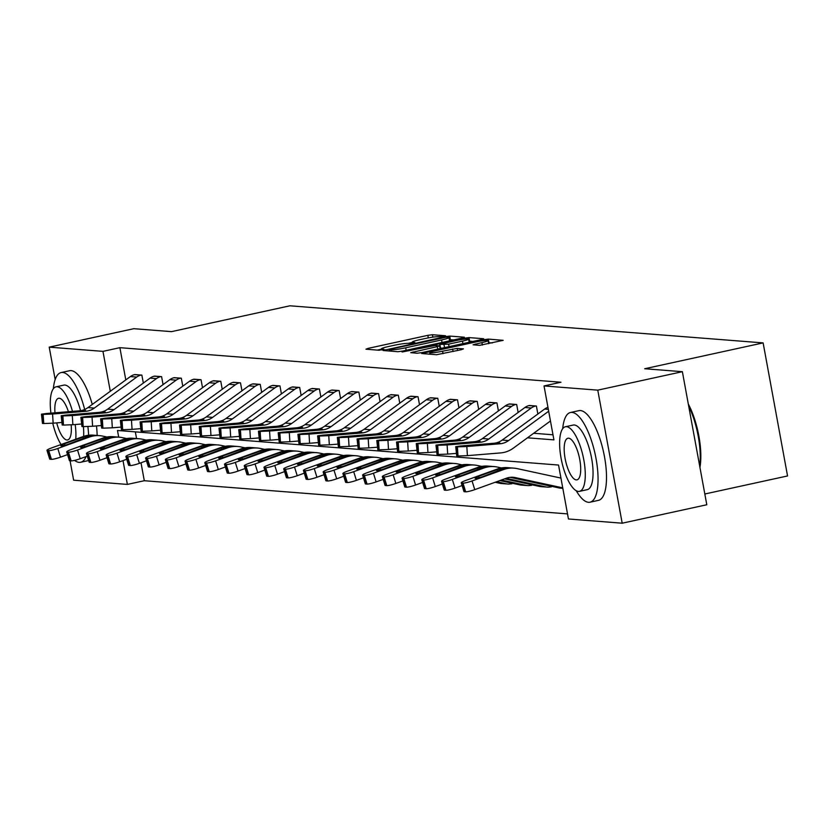 <?xml version="1.0" encoding="UTF-8"?>
<svg xmlns="http://www.w3.org/2000/svg" width="829" height="829" viewBox="0 0 829 829"><rect width="100%" height="100%" fill="white"/><g stroke="black" fill="none" stroke-linecap="round" stroke-linejoin="round"><path stroke-width="1.24" d="M444.137 336.325L445.587 335.745L432.406 334.719L427.837 335.341L368.055 348.387L365.972 349.206L379.154 350.242L383.962 349.278L382.096 349.092A11.533 1.088 -10.4 0 1 381.381 348.864A11.533 1.088 -10.4 0 1 388.76 346.47L393.744 345.382A11.533 1.088 -10.4 0 1 408.345 343.372L413.246 343.061L414.852 342.543L412.997 342.356A11.533 1.088 -10.4 0 1 412.272 342.118A11.533 1.088 -10.4 0 1 419.65 339.724L424.635 338.636A11.533 1.088 -10.4 0 1 439.235 336.626L444.137 336.325M479.545 345.361L503.193 340.325L488.322 339.102L483.753 339.724L421.66 353.517L436.531 354.739L461.359 349.693L463.442 348.874L457.173 348.377L442.562 351.195A9.647 0.912 -10.4 0 1 429.754 352.677A9.647 0.912 -10.4 0 1 435.919 350.677L475.276 342.087A9.647 0.912 -10.4 0 1 488.084 340.615A9.647 0.912 -10.4 0 1 481.918 342.615L473.058 344.791L479.545 345.361M55.17 379.558L49.222 347.144L133.821 328.688L171.499 331.641L289.943 305.797L763.126 342.895L644.693 368.739L682.371 371.693L597.771 390.148L622.196 523.203L568.445 518.985L558.549 465.048L117.48 430.469L118.702 437.152M49.222 347.144L102.962 351.361L110.288 391.278M527.482 437.805L553.927 439.878L544.031 385.941L560.953 382.242L119.884 347.672L102.962 351.361M544.031 385.941L597.771 390.148M462.281 338.045L464.364 337.216L449.722 336.077L445.152 336.698L383.06 350.491L397.93 351.714L402.49 351.092L462.281 338.045M469.017 337.59L483.67 338.729L481.587 339.558L421.795 352.605L417.236 353.227L410.738 352.667L437.297 346.626L439.598 345.88L435.215 345.475L402.055 352.004L464.458 338.211L469.017 337.59L469.68 341.185L472.955 341.434M704.816 494.001L787.55 475.95L763.126 342.895M119.884 347.672L125.801 379.931M533.679 433.266L552.995 434.79M134.308 374.687L141.863 375.091L143.334 383.081M154.039 376.231L161.593 376.635L163.054 384.625M173.769 377.775L181.313 378.179L182.784 386.169M193.489 379.319L201.043 379.723L202.514 387.723M213.219 380.874L220.773 381.267L222.234 389.267M232.949 382.418L240.493 382.822L241.964 390.811M252.669 383.962L260.223 384.366L261.695 392.355M272.399 385.506L279.953 385.91L281.414 393.91M292.129 387.06L299.673 387.454L301.145 395.454M311.849 388.604L319.403 389.008L320.875 396.998M331.579 390.148L339.134 390.552L340.595 398.542M351.309 391.692L358.853 392.096L360.325 400.096M371.029 393.247L378.584 393.64L380.055 401.64M390.76 394.791L398.314 395.195L399.775 403.184M410.479 396.335L418.034 396.739L419.505 404.728M430.21 397.879L437.764 398.283L439.235 406.283M449.94 399.433L457.494 399.827L458.955 407.827M469.66 400.977L477.214 401.381L478.685 409.371M489.39 402.521L496.944 402.925L498.416 410.915M509.12 404.065L516.674 404.469L518.135 412.469M528.84 405.619L536.394 406.013L537.866 414.013M141.003 462.769L144.298 480.716L567.513 513.897M135.334 431.868L136.557 438.551M511.161 483.784L511.794 483.835L511.659 483.12M530.892 485.328L531.524 485.379L531.389 484.675M550.611 486.882L551.244 486.924L551.119 486.219M144.298 480.716L127.376 484.416L73.636 480.198L70.071 460.8M682.371 371.693L706.795 504.747L622.196 523.203M123.013 460.603L127.376 484.416M412.345 342.46L408.231 343.361M381.444 349.206L377.34 350.097M453.66 339.921L449.339 339.714M446.437 337.196L390.76 349.082L389.143 349.61L391.101 349.797A11.533 1.088 -10.4 0 0 405.702 347.797L441.577 339.963A11.533 1.088 -10.4 0 0 448.945 337.569A11.533 1.088 -10.4 0 0 448.23 337.33L446.437 337.196M462.458 341.133A9.647 0.912 -10.4 0 0 468.613 339.134A9.647 0.912 -10.4 0 0 455.815 340.615L439.639 344.387L448.582 344.159L462.458 341.133L462.914 343.631M440.489 347.838L439.867 344.46M442.064 348.18L440.52 348.056M469.68 341.185L468.996 341.196M492.26 342.947L488.468 342.698M106.92 437.007L102.879 436.137A27.544 25.844 94.5 0 0 99.646 435.66L93.325 435.163A27.544 25.844 94.5 0 0 83.076 436.562L51.471 447.981A7.347 0.995 -17.2 0 0 46.984 450.354A7.347 0.995 -17.2 0 0 47.45 450.551L50.154 459.235A7.347 0.995 162.8 0 1 49.688 459.048L46.984 450.354M99.646 435.66A27.544 25.844 94.5 0 0 89.397 437.059L57.792 448.479L60.496 457.162A7.347 0.995 162.8 0 1 51.419 459.339L50.154 459.235M67.553 454.613L60.496 457.162M90.63 435.66L68.444 444.126A5.876 0.798 162.8 0 1 61.18 445.867A5.876 0.798 162.8 0 1 60.807 445.712A5.876 0.798 162.8 0 1 64.403 443.816L84.247 436.655L90.993 435.774M51.419 459.339L48.714 450.644L47.45 450.551M48.714 450.644A7.347 0.995 -17.2 0 0 57.792 448.479M141.231 375.04L141.158 375.05A12.849 12.062 94.5 0 0 136.702 377.071L94.288 408.096A18.362 17.233 -85.5 0 1 85.781 411.298L52.569 414.023L53.149 423.173L43.74 423.536L43.16 414.386L52.569 414.023M61.605 422.479L53.149 423.173M134.909 374.542L134.837 374.553A12.849 12.062 94.5 0 0 130.381 376.573L87.967 407.599A18.362 17.233 -85.5 0 1 79.449 410.801L46.248 413.526L41.45 414.179L43.16 414.386M41.896 414.282L42.476 423.432L43.74 423.536M42.476 423.432L41.45 414.179M78.185 411.744L78.04 411.101L85.584 410.531L84.413 411.194L63.823 412.915L56.289 413.205L59.771 412.593L59.812 413.163M78.04 411.101L59.771 412.593M84.672 409.495A45.906 15.254 -102.3 0 0 62.621 372.47A45.906 15.254 -102.3 0 0 61.087 372.573A45.906 15.254 -102.3 0 0 53.346 388.749M74.579 460.396A45.906 15.254 -102.3 0 0 79.128 462.375A45.906 15.254 -102.3 0 0 80.662 462.271A45.906 15.254 -102.3 0 0 86.092 456.592M92.278 404.448A45.906 15.254 -102.3 0 0 71.087 370.625A45.906 15.254 -102.3 0 0 69.553 370.729L61.087 372.573M72.486 411.371A33.056 10.984 -102.3 0 0 57.149 386.76A33.056 10.984 -102.3 0 0 56.051 386.832L63.833 385.133A33.056 10.984 77.7 0 1 64.931 385.06A33.056 10.984 77.7 0 1 80.537 410.676M56.051 386.832A33.056 10.984 -102.3 0 0 50.921 413.143M52.755 423.204A33.056 10.984 -102.3 0 0 61.045 444.52M56.704 422.873A21.295 7.078 -102.3 0 0 66.921 439.981A21.295 7.078 -102.3 0 0 67.636 439.93A21.295 7.078 -102.3 0 0 71.149 424.842M68.413 411.712A21.295 7.078 -102.3 0 0 59.263 398.262A21.295 7.078 -102.3 0 0 58.548 398.314A21.295 7.078 -102.3 0 0 54.983 412.811M75.76 439.204A33.056 10.984 -102.3 0 0 75.19 424.531M83.408 426.645A33.056 10.984 77.7 0 1 83.625 436.375M97.138 435.463A45.906 15.254 -102.3 0 0 96.485 425.94M88.61 435.256A45.906 15.254 -102.3 0 0 87.884 426.562M576.238 490.727A45.906 15.254 -102.3 0 0 588.476 502.301A45.906 15.254 -102.3 0 0 590.01 502.208A45.906 15.254 -102.3 0 0 595.605 456.344A45.906 15.254 -102.3 0 0 571.979 412.407A45.906 15.254 -102.3 0 0 570.445 412.51A45.906 15.254 -102.3 0 0 562.694 428.686M590.01 502.208L598.476 500.353A45.906 15.254 -102.3 0 0 604.061 454.499A45.906 15.254 -102.3 0 0 580.435 410.562A45.906 15.254 -102.3 0 0 578.901 410.656L570.445 412.51M565.399 426.759L573.181 425.059A33.056 10.984 77.7 0 1 574.29 424.987A33.056 10.984 77.7 0 1 591.295 456.634A33.056 10.984 77.7 0 1 587.274 489.649L579.492 491.348A33.056 10.984 -102.3 0 0 583.512 458.323A33.056 10.984 -102.3 0 0 566.508 426.686A33.056 10.984 -102.3 0 0 565.399 426.759A33.056 10.984 -102.3 0 0 561.378 459.774A33.056 10.984 -102.3 0 0 578.383 491.421A33.056 10.984 -102.3 0 0 579.492 491.348M576.269 479.908A21.295 7.078 -102.3 0 0 576.984 479.867A21.295 7.078 -102.3 0 0 579.575 458.582A21.295 7.078 -102.3 0 0 568.621 438.199A21.295 7.078 -102.3 0 0 567.906 438.24A21.295 7.078 -102.3 0 0 565.316 459.525A21.295 7.078 -102.3 0 0 576.269 479.908M699.697 466.064A45.906 15.254 -102.3 0 0 688.65 405.889M688.298 403.992A44.807 14.891 77.7 0 1 699.925 467.349M126.64 438.551L122.609 437.681A27.544 25.844 94.5 0 0 119.376 437.204L113.055 436.717A27.544 25.844 94.5 0 0 102.806 438.106L71.201 449.525A7.347 0.995 -17.2 0 0 66.714 451.909A7.347 0.995 -17.2 0 0 67.18 452.095L69.874 460.779A7.347 0.995 162.8 0 1 69.408 460.592L66.714 451.909M119.376 437.204A27.544 25.844 94.5 0 0 109.127 438.603L77.522 450.023L80.216 458.717A7.347 0.995 162.8 0 1 71.139 460.883L69.874 460.779M87.283 456.157L80.216 458.717M110.35 437.215L88.175 445.681A5.876 0.798 162.8 0 1 80.91 447.411A5.876 0.798 162.8 0 1 80.537 447.256A5.876 0.798 162.8 0 1 84.123 445.36L103.977 438.199L110.713 437.318M71.139 460.883L68.444 452.188L67.18 452.095M68.444 452.188A7.347 0.995 -17.2 0 0 77.522 450.023M146.37 440.106L142.339 439.225A27.544 25.844 94.5 0 0 139.096 438.759L132.775 438.261A27.544 25.844 94.5 0 0 122.537 439.65L90.931 451.08A7.347 0.995 -17.2 0 0 86.444 453.453A7.347 0.995 -17.2 0 0 86.91 453.639L89.605 462.333A7.347 0.995 162.8 0 1 89.138 462.136L86.444 453.453M139.096 438.759A27.544 25.844 94.5 0 0 128.858 440.147L97.252 451.567L99.946 460.261A7.347 0.995 162.8 0 1 90.869 462.427L89.605 462.333M107.014 457.712L99.946 460.261M130.08 438.759L107.894 447.225A5.876 0.798 162.8 0 1 100.641 448.955A5.876 0.798 162.8 0 1 100.268 448.81A5.876 0.798 162.8 0 1 103.853 446.904L123.708 439.743L130.443 438.862M90.869 462.427L88.175 453.743L86.91 453.639M88.175 453.743A7.347 0.995 -17.2 0 0 97.252 451.567M160.961 376.584L160.888 376.594A12.849 12.062 94.5 0 0 156.432 378.615L114.019 409.64A18.362 17.233 -85.5 0 1 105.501 412.842L72.299 415.567L72.879 424.717L63.47 425.08L62.89 415.93L72.299 415.567M81.325 424.023L72.879 424.717M154.629 376.086L154.567 376.107A12.849 12.062 94.5 0 0 150.111 378.117L107.697 409.143A18.362 17.233 -85.5 0 1 99.179 412.355L65.978 415.07L61.18 415.733L62.89 415.93M61.626 415.837L62.206 424.987L63.47 425.08M62.206 424.987L61.18 415.733M97.915 413.288L97.76 412.645L105.314 412.075L104.143 412.738L83.542 414.459L76.019 414.759L79.501 414.148L79.532 414.718M97.76 412.645L79.501 414.148M180.681 378.128L180.618 378.148A12.849 12.062 94.5 0 0 176.162 380.159L133.738 411.184A18.362 17.233 -85.5 0 1 125.231 414.396L92.029 417.111L92.599 426.261L83.19 426.624L82.62 417.474L92.029 417.111M101.055 425.567L92.599 426.261M174.359 377.63L174.297 377.651A12.849 12.062 94.5 0 0 169.841 379.672L127.417 410.697A18.362 17.233 -85.5 0 1 118.91 413.899L85.708 416.614L80.9 417.277L82.62 417.474M81.356 417.381L81.926 426.531L83.19 426.624M81.926 426.531L80.9 417.277M117.635 414.832L117.49 414.199L125.034 413.619L123.863 414.282L103.273 416.013L95.749 416.303L99.231 415.692L99.262 416.262M117.49 414.199L99.231 415.692M166.101 441.65L162.059 440.779A27.544 25.844 94.5 0 0 158.826 440.303L152.505 439.805A27.544 25.844 94.5 0 0 142.256 441.204L110.651 452.624A7.347 0.995 -17.2 0 0 106.164 454.997A7.347 0.995 -17.2 0 0 106.63 455.183L109.335 463.877A7.347 0.995 162.8 0 1 108.868 463.691L106.164 454.997M158.826 440.303A27.544 25.844 94.5 0 0 148.578 441.702L116.972 453.121L119.677 461.805A7.347 0.995 162.8 0 1 110.599 463.971L109.335 463.877M126.733 459.256L119.677 461.805M149.811 440.303L127.625 448.769A5.876 0.798 162.8 0 1 120.36 450.499A5.876 0.798 162.8 0 1 119.987 450.354A5.876 0.798 162.8 0 1 123.583 448.448L143.427 441.297L150.173 440.406M110.599 463.971L107.894 455.287L106.63 455.183M107.894 455.287A7.347 0.995 -17.2 0 0 116.972 453.121M185.82 443.194L181.789 442.323A27.544 25.844 94.5 0 0 178.556 441.847L172.235 441.349A27.544 25.844 94.5 0 0 161.987 442.748L130.381 454.168A7.347 0.995 -17.2 0 0 125.894 456.541A7.347 0.995 -17.2 0 0 126.36 456.738L129.055 465.421A7.347 0.995 162.8 0 1 128.588 465.235L125.894 456.541M178.556 441.847A27.544 25.844 94.5 0 0 168.308 443.246L136.702 454.665L139.396 463.349A7.347 0.995 162.8 0 1 130.319 465.525L129.055 465.421M146.464 460.8L139.396 463.349M169.53 441.847L147.355 450.313A5.876 0.798 162.8 0 1 140.091 452.054A5.876 0.798 162.8 0 1 139.718 451.898A5.876 0.798 162.8 0 1 143.303 450.002L163.158 442.841L169.893 441.961M130.319 465.525L127.625 456.831L126.36 456.738M127.625 456.831A7.347 0.995 -17.2 0 0 136.702 454.665M205.551 444.738L201.52 443.867A27.544 25.844 94.5 0 0 198.276 443.391L191.955 442.904A27.544 25.844 94.5 0 0 181.717 444.292L150.111 455.712A7.347 0.995 -17.2 0 0 145.624 458.095A7.347 0.995 -17.2 0 0 146.091 458.282L148.785 466.965A7.347 0.995 162.8 0 1 148.318 466.779L145.624 458.095M198.276 443.391A27.544 25.844 94.5 0 0 188.038 444.79L156.432 456.209L159.127 464.903A7.347 0.995 162.8 0 1 150.049 467.069L148.785 466.965M166.194 462.344L159.127 464.903M189.261 443.401L167.075 451.857A5.876 0.798 162.8 0 1 159.821 453.598A5.876 0.798 162.8 0 1 159.448 453.442A5.876 0.798 162.8 0 1 163.033 451.546L182.888 444.385L189.623 443.505M150.049 467.069L147.355 458.375L146.091 458.282M147.355 458.375A7.347 0.995 -17.2 0 0 156.432 456.209M200.411 379.672L200.338 379.692A12.849 12.062 94.5 0 0 195.882 381.713L153.469 412.738A18.362 17.233 -85.5 0 1 144.961 415.94L111.749 418.655L112.329 427.805L102.92 428.178L102.34 419.028L111.749 418.655M120.785 427.122L112.329 427.805M194.09 379.185L194.017 379.195A12.849 12.062 94.5 0 0 189.561 381.216L147.147 412.241A18.362 17.233 -85.5 0 1 138.63 415.443L105.428 418.158L100.63 418.821L102.34 419.028M101.076 418.925L101.656 428.075L102.92 428.178M101.656 428.075L100.63 418.821M137.365 416.376L137.22 415.743L144.764 415.163L143.593 415.837L123.003 417.557L115.469 417.847L118.951 417.236L118.993 417.806M137.22 415.743L118.951 417.236M220.141 381.226L220.068 381.236A12.849 12.062 94.5 0 0 215.613 383.257L173.199 414.282A18.362 17.233 -85.5 0 1 164.681 417.484L131.479 420.21L132.06 429.36L122.651 429.723L122.07 420.572L131.479 420.21M140.505 428.666L132.06 429.36M213.809 380.729L213.747 380.739A12.849 12.062 94.5 0 0 209.291 382.76L166.878 413.785A18.362 17.233 -85.5 0 1 158.36 416.987L125.158 419.712L120.36 420.365L122.07 420.572M120.806 420.469L121.386 429.619L122.651 429.723M121.386 429.619L120.36 420.365M157.095 417.92L156.94 417.288L164.494 416.718L163.323 417.381L142.723 419.101L135.2 419.391L138.681 418.78L138.712 419.35M156.94 417.288L138.681 418.78M239.861 382.77L239.799 382.78A12.849 12.062 94.5 0 0 235.343 384.801L192.919 415.826A18.362 17.233 -85.5 0 1 184.411 419.028L151.21 421.754L151.78 430.904L142.37 431.267L141.8 422.116L151.21 421.754M160.235 430.21L151.78 430.904M233.54 382.273L233.477 382.293A12.849 12.062 94.5 0 0 229.022 384.304L186.598 415.329A18.362 17.233 -85.5 0 1 178.09 418.531L144.888 421.256L140.08 421.92L141.8 422.116M140.536 422.013L141.106 431.163L142.37 431.267M141.106 431.163L140.08 421.92M176.815 419.474L176.67 418.832L184.214 418.262L183.043 418.925L162.453 420.645L154.93 420.935L158.412 420.334L158.443 420.904M176.67 418.832L158.412 420.334M259.591 384.314L259.518 384.335A12.849 12.062 94.5 0 0 255.063 386.345L212.649 417.37A18.362 17.233 -85.5 0 1 204.141 420.583L170.929 423.298L171.51 432.448L162.101 432.811L161.52 423.66L170.929 423.298M179.966 431.754L171.51 432.448M253.27 383.817L253.197 383.837A12.849 12.062 94.5 0 0 248.741 385.858L206.328 416.873A18.362 17.233 -85.5 0 1 197.81 420.085L164.608 422.8L159.81 423.464L161.52 423.66M160.256 423.567L160.836 432.717L162.101 432.811M160.836 432.717L159.81 423.464M196.546 421.018L196.4 420.386L203.944 419.806L202.773 420.469L182.183 422.199L174.65 422.489L178.131 421.878L178.173 422.448M196.4 420.386L178.131 421.878M279.321 385.858L279.249 385.879A12.849 12.062 94.5 0 0 274.793 387.899L232.379 418.925A18.362 17.233 -85.5 0 1 223.861 422.127L190.66 424.842L191.24 433.992L181.831 434.365L181.25 425.204L190.66 424.842M199.685 433.298L191.24 433.992M272.99 385.371L272.928 385.381A12.849 12.062 94.5 0 0 268.472 387.402L226.058 418.427A18.362 17.233 -85.5 0 1 217.54 421.629L184.339 424.344L179.541 425.008L181.25 425.204M179.986 425.111L180.567 434.261L181.831 434.365M180.567 434.261L179.541 425.008M216.265 422.562L216.12 421.93L223.675 421.35L222.504 422.013L201.903 423.743L194.38 424.033L197.862 423.422L197.893 423.992M216.12 421.93L197.862 423.422M299.041 387.412L298.979 387.423A12.849 12.062 94.5 0 0 294.523 389.443L252.099 420.469A18.362 17.233 -85.5 0 1 243.591 423.671L210.39 426.386L210.96 435.546L201.551 435.909L200.981 426.759L210.39 426.386M219.416 434.852L210.96 435.546M292.72 386.915L292.658 386.925A12.849 12.062 94.5 0 0 288.202 388.946L245.778 419.971A18.362 17.233 -85.5 0 1 237.27 423.173L204.069 425.899L199.261 426.552L200.981 426.759M199.716 426.655L200.286 435.805L201.551 435.909M200.286 435.805L199.261 426.552M235.996 424.106L235.85 423.474L243.394 422.904L242.223 423.567L221.633 425.287L214.11 425.578L217.592 424.966L217.623 425.536M235.85 423.474L217.592 424.966M318.771 388.956L318.699 388.967A12.849 12.062 94.5 0 0 314.243 390.987L271.829 422.013A18.362 17.233 -85.5 0 1 263.321 425.215L230.11 427.94L230.69 437.09L221.281 437.453L220.701 428.303L230.11 427.94M239.146 436.396L230.69 437.09M312.45 388.459L312.378 388.469A12.849 12.062 94.5 0 0 307.922 390.49L265.508 421.515A18.362 17.233 -85.5 0 1 256.99 424.717L223.789 427.443L218.991 428.106L220.701 428.303M219.436 428.199L220.017 437.349L221.281 437.453M220.017 437.349L218.991 428.106M255.726 425.66L255.581 425.018L263.125 424.448L261.954 425.111L241.363 426.831L233.83 427.122L237.312 426.52L237.353 427.09M255.581 425.018L237.312 426.52M338.501 390.5L338.429 390.521A12.849 12.062 94.5 0 0 333.973 392.531L291.559 423.557A18.362 17.233 -85.5 0 1 283.041 426.769L249.84 429.484L250.42 438.634L241.011 438.997L240.431 429.847L249.84 429.484M258.866 437.94L250.42 438.634M332.17 390.003L332.108 390.024A12.849 12.062 94.5 0 0 327.652 392.044L285.228 423.059A18.362 17.233 -85.5 0 1 276.72 426.272L243.519 428.987L238.721 429.65L240.431 429.847M239.166 429.754L239.747 438.904L241.011 438.997M239.747 438.904L238.721 429.65M275.446 427.204L275.301 426.562L282.855 425.992L281.684 426.655L261.083 428.375L253.56 428.676L257.042 428.065L257.073 428.634M275.301 426.562L257.042 428.065M358.221 392.044L358.159 392.065A12.849 12.062 94.5 0 0 353.703 394.086L311.279 425.111A18.362 17.233 -85.5 0 1 302.772 428.313L269.57 431.028L270.14 440.178L260.731 440.541L260.161 431.391L269.57 431.028M278.596 439.484L270.14 440.178M351.9 391.557L351.838 391.568A12.849 12.062 94.5 0 0 347.382 393.588L304.958 424.614A18.362 17.233 -85.5 0 1 296.45 427.816L263.249 430.531L258.441 431.194L260.161 431.391M258.897 431.298L259.467 440.448L260.731 440.541M259.467 440.448L258.441 431.194M295.176 428.748L295.031 428.116L302.575 427.536L301.404 428.199L280.813 429.93L273.29 430.22L276.772 429.609L276.803 430.178M295.031 428.116L276.772 429.609M377.951 393.599L377.879 393.609A12.849 12.062 94.5 0 0 373.423 395.63L331.009 426.655A18.362 17.233 -85.5 0 1 322.502 429.857L289.29 432.572L289.87 441.722L280.461 442.095L279.881 432.945L289.29 432.572M298.326 441.038L289.87 441.722M371.63 393.101L371.558 393.112A12.849 12.062 94.5 0 0 367.102 395.132L324.688 426.158A18.362 17.233 -85.5 0 1 316.17 429.36L282.969 432.085L278.171 432.738L279.881 432.945M278.617 432.842L279.197 441.992L280.461 442.095M279.197 441.992L278.171 432.738M314.906 430.292L314.761 429.66L322.305 429.09L321.134 429.754L300.544 431.474L293.01 431.764L296.492 431.153L296.533 431.722M314.761 429.66L296.492 431.153M397.682 395.143L397.609 395.153A12.849 12.062 94.5 0 0 393.153 397.174L350.74 428.199A18.362 17.233 -85.5 0 1 342.222 431.401L309.02 434.127L309.6 443.277L300.191 443.639L299.611 434.489L309.02 434.127M318.046 442.582L309.6 443.277M391.35 394.645L391.288 394.656A12.849 12.062 94.5 0 0 386.832 396.676L344.408 427.702A18.362 17.233 -85.5 0 1 335.9 430.904L302.699 433.629L297.901 434.292L299.611 434.489M298.347 434.386L298.927 443.536L300.191 443.639M298.927 443.536L297.901 434.292M334.626 431.847L334.481 431.204L342.035 430.634L340.864 431.298L320.263 433.018L312.74 433.308L316.222 432.707L316.253 433.277M334.481 431.204L316.222 432.707M417.401 396.687L417.339 396.708A12.849 12.062 94.5 0 0 412.883 398.718L370.459 429.743A18.362 17.233 -85.5 0 1 361.952 432.945L328.75 435.671L329.32 444.821L319.911 445.183L319.341 436.033L328.75 435.671M337.776 444.126L329.32 444.821M411.08 396.189L411.018 396.21A12.849 12.062 94.5 0 0 406.562 398.221L364.138 429.246A18.362 17.233 -85.5 0 1 355.631 432.458L322.429 435.173L317.621 435.836L319.341 436.033M318.077 435.94L318.647 445.09L319.911 445.183M318.647 445.09L317.621 435.836M354.356 433.391L354.211 432.748L361.755 432.178L360.584 432.842L339.994 434.562L332.47 434.862L335.952 434.251L335.983 434.821M354.211 432.748L335.952 434.251M437.132 398.231L437.059 398.252A12.849 12.062 94.5 0 0 432.603 400.272L390.19 431.287A18.362 17.233 -85.5 0 1 381.682 434.5L348.47 437.215L349.05 446.365L339.641 446.727L339.061 437.577L348.47 437.215M357.506 445.67L349.05 446.365M430.811 397.733L430.738 397.754A12.849 12.062 94.5 0 0 426.282 399.775L383.868 430.8A18.362 17.233 -85.5 0 1 375.35 434.002L342.149 436.717L337.351 437.38L339.061 437.577M337.797 437.484L338.377 446.634L339.641 446.727M338.377 446.634L337.351 437.38M374.086 434.935L373.941 434.303L381.485 433.722L380.314 434.386L359.724 436.116L352.19 436.406L355.672 435.795L355.714 436.365M373.941 434.303L355.672 435.795M456.862 399.785L456.789 399.796A12.849 12.062 94.5 0 0 452.333 401.816L409.92 432.842A18.362 17.233 -85.5 0 1 401.402 436.044L368.2 438.759L368.781 447.909L359.371 448.282L358.791 439.132L368.2 438.759M377.226 447.225L368.781 447.909M450.53 399.288L450.468 399.298A12.849 12.062 94.5 0 0 446.012 401.319L403.588 432.344A18.362 17.233 -85.5 0 1 395.081 435.546L361.879 438.272L357.081 438.924L358.791 439.132M357.527 439.028L358.107 448.178L359.371 448.282M358.107 448.178L357.081 438.924M393.806 436.479L393.661 435.847L401.215 435.277L400.044 435.94L379.444 437.66L371.92 437.95L375.402 437.339L375.433 437.909M393.661 435.847L375.402 437.339M476.582 401.329L476.52 401.34A12.849 12.062 94.5 0 0 472.064 403.36L429.64 434.386A18.362 17.233 -85.5 0 1 421.132 437.588L387.931 440.313L388.5 449.463L379.091 449.826L378.521 440.676L387.931 440.313M396.956 448.769L388.5 449.463M470.261 400.832L470.198 400.842A12.849 12.062 94.5 0 0 465.743 402.863L423.318 433.888A18.362 17.233 -85.5 0 1 414.811 437.09L381.609 439.816L376.801 440.479L378.521 440.676M377.257 440.572L377.827 449.722L379.091 449.826M377.827 449.722L376.801 440.479M413.536 438.033L413.391 437.391L420.935 436.821L419.764 437.484L399.174 439.204L391.651 439.494L395.132 438.893L395.164 439.463M413.391 437.391L395.132 438.893M496.312 402.873L496.239 402.884A12.849 12.062 94.5 0 0 491.784 404.904L449.37 435.93A18.362 17.233 -85.5 0 1 440.862 439.132L407.65 441.857L408.231 451.007L398.822 451.37L398.241 442.22L407.65 441.857M416.686 450.313L408.231 451.007M489.991 402.376L489.918 402.397A12.849 12.062 94.5 0 0 485.462 404.407L443.049 435.432A18.362 17.233 -85.5 0 1 434.531 438.645L401.329 441.36L396.531 442.023L398.241 442.22M396.977 442.126L397.557 451.277L398.822 451.37M397.557 451.277L396.531 442.023M433.266 439.577L433.121 438.935L440.665 438.365L439.494 439.028L418.904 440.748L411.371 441.049L414.852 440.437L414.894 441.007M433.121 438.935L414.852 440.437M516.042 404.417L515.97 404.438A12.849 12.062 94.5 0 0 511.514 406.448L469.1 437.474A18.362 17.233 -85.5 0 1 460.582 440.686L427.381 443.401L427.961 452.551L418.552 452.914L417.971 443.764L427.381 443.401M436.406 451.857L427.961 452.551M509.711 403.92L509.648 403.941A12.849 12.062 94.5 0 0 505.193 405.961L462.769 436.987A18.362 17.233 -85.5 0 1 454.261 440.189L421.059 442.904L416.262 443.567L417.971 443.764M416.707 443.67L417.288 452.821L418.552 452.914M417.288 452.821L416.262 443.567M452.986 441.121L452.841 440.489L460.396 439.909L459.225 440.572L438.624 442.303L431.101 442.593L434.583 441.981L434.614 442.551M452.841 440.489L434.583 441.981M225.281 446.292L221.239 445.411A27.544 25.844 94.5 0 0 218.006 444.945L211.685 444.448A27.544 25.844 94.5 0 0 201.437 445.836L169.831 457.266A7.347 0.995 -17.2 0 0 165.344 459.639A7.347 0.995 -17.2 0 0 165.81 459.826L168.515 468.509A7.347 0.995 162.8 0 1 168.049 468.323L165.344 459.639M218.006 444.945A27.544 25.844 94.5 0 0 207.758 446.334L176.152 457.753L178.857 466.447A7.347 0.995 162.8 0 1 169.779 468.613L168.515 468.509M185.914 463.898L178.857 466.447M208.991 444.945L186.805 453.411A5.876 0.798 162.8 0 1 179.541 455.142A5.876 0.798 162.8 0 1 179.168 454.997A5.876 0.798 162.8 0 1 182.763 453.09L202.608 445.929L209.354 445.049M169.779 468.613L167.075 459.929L165.81 459.826M167.075 459.929A7.347 0.995 -17.2 0 0 176.152 457.753M245.001 447.836L240.97 446.966A27.544 25.844 94.5 0 0 237.736 446.489L231.415 445.992A27.544 25.844 94.5 0 0 221.167 447.391L189.561 458.81A7.347 0.995 -17.2 0 0 185.074 461.183A7.347 0.995 -17.2 0 0 185.541 461.37L188.235 470.064A7.347 0.995 162.8 0 1 187.768 469.867L185.074 461.183M237.736 446.489A27.544 25.844 94.5 0 0 227.488 447.878L195.882 459.307L198.577 467.991A7.347 0.995 162.8 0 1 189.499 470.157L188.235 470.064M205.644 465.442L198.577 467.991M228.711 446.489L206.535 454.955A5.876 0.798 162.8 0 1 199.271 456.686A5.876 0.798 162.8 0 1 198.898 456.541A5.876 0.798 162.8 0 1 202.483 454.634L222.338 447.484L229.073 446.593M189.499 470.157L186.805 461.473L185.541 461.37M186.805 461.473A7.347 0.995 -17.2 0 0 195.882 459.307M264.731 449.38L260.7 448.51A27.544 25.844 94.5 0 0 257.456 448.033L251.135 447.536A27.544 25.844 94.5 0 0 240.897 448.935L209.291 460.354A7.347 0.995 -17.2 0 0 204.804 462.727A7.347 0.995 -17.2 0 0 205.271 462.924L207.965 471.608A7.347 0.995 162.8 0 1 207.499 471.421L204.804 462.727M257.456 448.033A27.544 25.844 94.5 0 0 247.218 449.432L215.613 460.851L218.307 469.535A7.347 0.995 162.8 0 1 209.229 471.711L207.965 471.608M225.364 466.986L218.307 469.535M248.441 448.033L226.255 456.499A5.876 0.798 162.8 0 1 219.001 458.24A5.876 0.798 162.8 0 1 218.628 458.085A5.876 0.798 162.8 0 1 222.213 456.188L242.068 449.028L248.804 448.147M209.229 471.711L206.535 463.017L205.271 462.924M206.535 463.017A7.347 0.995 -17.2 0 0 215.613 460.851M284.461 450.924L280.42 450.054A27.544 25.844 94.5 0 0 277.187 449.577L270.865 449.08A27.544 25.844 94.5 0 0 260.617 450.479L229.011 461.898A7.347 0.995 -17.2 0 0 224.524 464.281A7.347 0.995 -17.2 0 0 224.991 464.468L227.695 473.152A7.347 0.995 162.8 0 1 227.229 472.965L224.524 464.281M277.187 449.577A27.544 25.844 94.5 0 0 266.938 450.976L235.332 462.395L238.037 471.079A7.347 0.995 162.8 0 1 228.959 473.255L227.695 473.152M245.094 468.53L238.037 471.079M268.171 449.587L245.985 458.043A5.876 0.798 162.8 0 1 238.721 459.784A5.876 0.798 162.8 0 1 238.348 459.629A5.876 0.798 162.8 0 1 241.944 457.732L261.788 450.572L268.534 449.691M228.959 473.255L226.255 464.561L224.991 464.468M226.255 464.561A7.347 0.995 -17.2 0 0 235.332 462.395M304.181 452.479L300.15 451.598A27.544 25.844 94.5 0 0 296.917 451.131L290.596 450.634A27.544 25.844 94.5 0 0 280.347 452.023L248.741 463.452A7.347 0.995 -17.2 0 0 244.254 465.825A7.347 0.995 -17.2 0 0 244.721 466.012L247.415 474.696A7.347 0.995 162.8 0 1 246.949 474.509L244.254 465.825M296.917 451.131A27.544 25.844 94.5 0 0 286.668 452.52L255.063 463.939L257.757 472.634A7.347 0.995 162.8 0 1 248.679 474.799L247.415 474.696M264.824 470.074L257.757 472.634M287.891 451.131L265.715 459.598A5.876 0.798 162.8 0 1 258.451 461.328A5.876 0.798 162.8 0 1 258.078 461.173A5.876 0.798 162.8 0 1 261.663 459.276L281.518 452.116L288.254 451.235M248.679 474.799L245.985 466.116L244.721 466.012M245.985 466.116A7.347 0.995 -17.2 0 0 255.063 463.939M323.911 454.023L319.88 453.152A27.544 25.844 94.5 0 0 316.637 452.675L310.315 452.178A27.544 25.844 94.5 0 0 300.077 453.577L268.472 464.996A7.347 0.995 -17.2 0 0 263.985 467.369A7.347 0.995 -17.2 0 0 264.451 467.556L267.145 476.25A7.347 0.995 162.8 0 1 266.679 476.053L263.985 467.369M316.637 452.675A27.544 25.844 94.5 0 0 306.398 454.064L274.793 465.494L277.487 474.178A7.347 0.995 162.8 0 1 268.409 476.343L267.145 476.25M284.544 471.628L277.487 474.178M307.621 452.675L285.435 461.142A5.876 0.798 162.8 0 1 278.181 462.872A5.876 0.798 162.8 0 1 277.808 462.727A5.876 0.798 162.8 0 1 281.394 460.82L301.248 453.66L307.984 452.779M268.409 476.343L265.715 467.66L264.451 467.556M265.715 467.66A7.347 0.995 -17.2 0 0 274.793 465.494M343.641 455.567L339.6 454.696A27.544 25.844 94.5 0 0 336.367 454.219L330.046 453.722A27.544 25.844 94.5 0 0 319.797 455.121L288.191 466.54A7.347 0.995 -17.2 0 0 283.705 468.913A7.347 0.995 -17.2 0 0 284.171 469.11L286.875 477.794A7.347 0.995 162.8 0 1 286.409 477.608L283.705 468.913M336.367 454.219A27.544 25.844 94.5 0 0 326.118 455.618L294.513 467.038L297.217 475.722A7.347 0.995 162.8 0 1 288.14 477.887L286.875 477.794M304.274 473.172L297.217 475.722M327.351 454.219L305.165 462.686A5.876 0.798 162.8 0 1 297.901 464.427A5.876 0.798 162.8 0 1 297.528 464.271A5.876 0.798 162.8 0 1 301.124 462.375L320.968 455.214L327.714 454.333M288.14 477.887L285.435 469.204L284.171 469.11M285.435 469.204A7.347 0.995 -17.2 0 0 294.513 467.038M363.361 457.111L359.33 456.24A27.544 25.844 94.5 0 0 356.097 455.763L349.776 455.266A27.544 25.844 94.5 0 0 339.527 456.665L307.922 468.084A7.347 0.995 -17.2 0 0 303.435 470.468A7.347 0.995 -17.2 0 0 303.901 470.654L306.595 479.338A7.347 0.995 162.8 0 1 306.129 479.152L303.435 470.468M356.097 455.763A27.544 25.844 94.5 0 0 345.848 457.162L314.243 468.582L316.937 477.266A7.347 0.995 162.8 0 1 307.86 479.442L306.595 479.338M324.004 474.716L316.937 477.266M347.071 455.763L324.895 464.23A5.876 0.798 162.8 0 1 317.631 465.971A5.876 0.798 162.8 0 1 317.258 465.815A5.876 0.798 162.8 0 1 320.844 463.919L340.698 456.758L347.434 455.877M307.86 479.442L305.165 470.748L303.901 470.654M305.165 470.748A7.347 0.995 -17.2 0 0 314.243 468.582M383.091 458.665L379.06 457.784A27.544 25.844 94.5 0 0 375.817 457.307L369.496 456.82A27.544 25.844 94.5 0 0 359.258 458.209L327.652 469.628A7.347 0.995 -17.2 0 0 323.165 472.012A7.347 0.995 -17.2 0 0 323.631 472.198L326.325 480.882A7.347 0.995 162.8 0 1 325.859 480.696L323.165 472.012M375.817 457.307A27.544 25.844 94.5 0 0 365.579 458.706L333.973 470.126L336.667 478.82A7.347 0.995 162.8 0 1 327.59 480.986L326.325 480.882M343.724 476.26L336.667 478.82M366.801 457.318L344.615 465.784A5.876 0.798 162.8 0 1 337.362 467.515A5.876 0.798 162.8 0 1 336.988 467.359A5.876 0.798 162.8 0 1 340.574 465.463L360.428 458.302L367.164 457.421M327.59 480.986L324.895 472.302L323.631 472.198M324.895 472.302A7.347 0.995 -17.2 0 0 333.973 470.126M402.821 460.209L398.78 459.339A27.544 25.844 94.5 0 0 395.547 458.862L389.226 458.364A27.544 25.844 94.5 0 0 378.977 459.763L347.372 471.183A7.347 0.995 -17.2 0 0 342.885 473.556A7.347 0.995 -17.2 0 0 343.351 473.742L346.056 482.437A7.347 0.995 162.8 0 1 345.589 482.24L342.885 473.556M395.547 458.862A27.544 25.844 94.5 0 0 385.298 460.25L353.693 471.68L356.397 480.364A7.347 0.995 162.8 0 1 347.32 482.53L346.056 482.437M363.454 477.815L356.397 480.364M386.532 458.862L364.345 467.328A5.876 0.798 162.8 0 1 357.081 469.059A5.876 0.798 162.8 0 1 356.708 468.913A5.876 0.798 162.8 0 1 360.304 467.007L380.148 459.846L386.894 458.965M347.32 482.53L344.615 473.846L343.351 473.742M344.615 473.846A7.347 0.995 -17.2 0 0 353.693 471.68M422.541 461.753L418.51 460.883A27.544 25.844 94.5 0 0 415.277 460.406L408.956 459.908A27.544 25.844 94.5 0 0 398.708 461.307L367.102 472.727A7.347 0.995 -17.2 0 0 362.615 475.1A7.347 0.995 -17.2 0 0 363.081 475.286L365.776 483.981A7.347 0.995 162.8 0 1 365.309 483.794L362.615 475.1M415.277 460.406A27.544 25.844 94.5 0 0 405.029 461.805L373.423 473.224L376.117 481.908A7.347 0.995 162.8 0 1 367.04 484.074L365.776 483.981M383.185 479.359L376.117 481.908M406.251 460.406L384.076 468.872A5.876 0.798 162.8 0 1 376.812 470.603A5.876 0.798 162.8 0 1 376.439 470.457A5.876 0.798 162.8 0 1 380.024 468.551L399.879 461.401L406.614 460.52M367.04 484.074L364.345 475.39L363.081 475.286M364.345 475.39A7.347 0.995 -17.2 0 0 373.423 473.224M442.271 463.297L438.24 462.427A27.544 25.844 94.5 0 0 434.997 461.95L428.676 461.452A27.544 25.844 94.5 0 0 418.438 462.851L386.822 474.271A7.347 0.995 -17.2 0 0 382.345 476.644A7.347 0.995 -17.2 0 0 382.811 476.841L385.506 485.525A7.347 0.995 162.8 0 1 385.039 485.338L382.345 476.644M434.997 461.95A27.544 25.844 94.5 0 0 424.759 463.349L393.153 474.768L395.847 483.452A7.347 0.995 162.8 0 1 386.77 485.628L385.506 485.525M402.904 480.903L395.847 483.452M425.982 461.95L403.796 470.416A5.876 0.798 162.8 0 1 396.542 472.157A5.876 0.798 162.8 0 1 396.169 472.002A5.876 0.798 162.8 0 1 399.754 470.105L419.609 462.945L426.344 462.064M386.77 485.628L384.076 476.934L382.811 476.841M384.076 476.934A7.347 0.995 -17.2 0 0 393.153 474.768M511.762 483.649L511.089 483.794A12.849 12.062 -85.5 0 1 507.783 484.022L501.452 483.535A12.849 12.062 -85.5 0 1 499.949 483.307L495.151 482.271M462.002 464.851L457.96 463.971A27.544 25.844 94.5 0 0 454.727 463.494L448.406 463.007A27.544 25.844 94.5 0 0 438.158 464.395L406.552 475.815A7.347 0.995 -17.2 0 0 402.065 478.198A7.347 0.995 -17.2 0 0 402.531 478.385L405.236 487.069A7.347 0.995 162.8 0 1 404.77 486.882L402.065 478.198M454.727 463.494A27.544 25.844 94.5 0 0 444.479 464.893L412.873 476.312L415.578 485.006A7.347 0.995 162.8 0 1 406.5 487.172L405.236 487.069M422.635 482.447L415.578 485.006M507.783 484.022A12.849 12.062 -85.5 0 1 506.27 483.804L496.654 481.722M445.712 463.504L423.526 471.97A5.876 0.798 162.8 0 1 416.262 473.701A5.876 0.798 162.8 0 1 415.889 473.546A5.876 0.798 162.8 0 1 419.484 471.649L439.329 464.489L446.075 463.608M406.5 487.172L403.796 478.488L402.531 478.385M403.796 478.488A7.347 0.995 -17.2 0 0 412.873 476.312M531.482 485.203L530.819 485.348A12.849 12.062 -85.5 0 1 527.503 485.576L521.182 485.079A12.849 12.062 -85.5 0 1 519.669 484.851L499.856 480.571M481.722 466.395L477.691 465.525A27.544 25.844 94.5 0 0 474.457 465.048L468.136 464.551A27.544 25.844 94.5 0 0 457.888 465.95L426.282 477.369A7.347 0.995 -17.2 0 0 421.795 479.742A7.347 0.995 -17.2 0 0 422.262 479.929L424.956 488.623A7.347 0.995 162.8 0 1 424.489 488.426L421.795 479.742M474.457 465.048A27.544 25.844 94.5 0 0 464.209 466.437L432.603 477.867L435.298 486.55A7.347 0.995 162.8 0 1 426.22 488.716L424.956 488.623M442.365 484.001L435.298 486.55M527.503 485.576A12.849 12.062 -85.5 0 1 525.99 485.348L501.369 480.022M465.432 465.048L443.256 473.514A5.876 0.798 162.8 0 1 435.992 475.245A5.876 0.798 162.8 0 1 435.619 475.1A5.876 0.798 162.8 0 1 439.204 473.193L459.059 466.033L465.794 465.152M426.22 488.716L423.526 480.032L422.262 479.929M423.526 480.032A7.347 0.995 -17.2 0 0 432.603 477.867M551.212 486.747L550.549 486.892A12.849 12.062 -85.5 0 1 547.233 487.12L540.912 486.623A12.849 12.062 -85.5 0 1 539.399 486.405L504.571 478.872M501.452 467.939L497.421 467.069A27.544 25.844 94.5 0 0 494.177 466.592L487.856 466.095A27.544 25.844 94.5 0 0 477.618 467.494L446.002 478.913A7.347 0.995 -17.2 0 0 441.525 481.286A7.347 0.995 -17.2 0 0 441.992 481.473L444.686 490.167A7.347 0.995 162.8 0 1 444.22 489.98L441.525 481.286M494.177 466.592A27.544 25.844 94.5 0 0 483.939 467.991L452.333 479.411L455.028 488.094A7.347 0.995 162.8 0 1 445.95 490.26L444.686 490.167M462.085 485.545L455.028 488.094M547.233 487.12A12.849 12.062 -85.5 0 1 545.72 486.903L506.073 478.323M485.162 466.592L462.976 475.058A5.876 0.798 162.8 0 1 455.722 476.789A5.876 0.798 162.8 0 1 455.349 476.644A5.876 0.798 162.8 0 1 458.934 474.737L478.789 467.587L485.525 466.696M445.95 490.26L443.256 481.576L441.992 481.473M443.256 481.576A7.347 0.995 -17.2 0 0 452.333 479.411M535.762 405.972L535.7 405.982A12.849 12.062 94.5 0 0 531.244 408.003L488.82 439.028A18.362 17.233 -85.5 0 1 480.312 442.23L447.111 444.945L447.681 454.095L438.272 454.468L437.702 445.318L447.111 444.945M456.137 453.411L447.681 454.095M529.441 405.474L529.379 405.485A12.849 12.062 94.5 0 0 524.923 407.505L482.499 438.531A18.362 17.233 -85.5 0 1 473.991 441.733L440.79 444.458L435.981 445.111L437.702 445.318M436.437 445.214L437.007 454.365L438.272 454.468M437.007 454.365L435.981 445.111M472.717 442.665L472.571 442.033L480.115 441.463L478.944 442.126L458.354 443.847L450.831 444.137L454.313 443.525L454.344 444.095M472.571 442.033L454.313 443.525M562.818 488.343L560.632 488.167A12.849 12.062 -85.5 0 1 559.129 487.949L510.104 477.349M560.943 478.084L517.141 468.613A27.544 25.844 94.5 0 0 513.907 468.136L507.586 467.639A27.544 25.844 94.5 0 0 497.338 469.038L465.732 480.457A7.347 0.995 -17.2 0 0 461.245 482.83A7.347 0.995 -17.2 0 0 461.712 483.027L464.416 491.711A7.347 0.995 162.8 0 1 463.95 491.524L461.245 482.83M513.907 468.136A27.544 25.844 94.5 0 0 503.659 469.535L472.053 480.955L474.758 489.638A7.347 0.995 162.8 0 1 465.68 491.815L464.416 491.711M562.736 487.856L515.348 477.608A18.362 17.233 94.5 0 0 513.192 477.286A18.362 17.233 94.5 0 0 506.364 478.219L474.758 489.638M504.892 468.136L482.706 476.602A5.876 0.798 162.8 0 1 475.442 478.343A5.876 0.798 162.8 0 1 475.069 478.188A5.876 0.798 162.8 0 1 478.665 476.292L498.509 469.131L505.255 468.25M465.68 491.815L462.976 483.12L461.712 483.027M462.976 483.12A7.347 0.995 -17.2 0 0 472.053 480.955M548.674 411.225L508.55 440.572A18.362 17.233 -85.5 0 1 500.042 443.774L466.831 446.499L467.411 455.649L458.002 456.012L457.421 446.862L466.831 446.499M550.466 420.997L513.379 448.116A27.544 25.844 -85.5 0 1 500.612 452.924L467.411 455.649M547.959 407.34A12.849 12.062 94.5 0 0 544.643 409.049L502.229 440.075A18.362 17.233 -85.5 0 1 493.711 443.277L460.509 446.002L455.712 446.655L457.421 446.862M456.157 446.758L456.738 455.909L458.002 456.012M456.738 455.909L455.712 446.655M492.447 444.22L492.302 443.577L499.846 443.007L498.675 443.67L478.084 445.391L470.551 445.681L474.033 445.069L474.074 445.639M492.302 443.577L474.033 445.069M413.132 343.092L412.997 342.356M382.231 349.828L382.096 349.092M368.231 349.392L368.055 348.387M428.313 337.9L427.837 335.341M432.852 337.154L432.406 334.719M385.547 350.75L385.361 349.745M445.266 337.279L445.152 336.698M450.375 339.672L449.722 336.077M389.557 351.061L389.298 349.662M391.361 351.195L391.101 349.797M406.158 350.284L405.702 347.797M442.033 342.46L441.577 339.963M413.225 352.916L413.049 351.911M437.753 349.123L437.297 346.626M464.623 339.123L464.458 338.211M444.551 347.641L444.023 344.791M449.049 346.657L448.582 344.159M475.545 345.04L475.359 344.045M482.374 345.061L481.918 342.615M443.018 353.693L442.562 351.195M453.069 351.506L452.603 349.009M457.567 350.522L457.173 348.377M424.147 353.776L423.971 352.771M483.918 340.615L483.753 339.724M488.975 342.698L488.322 339.102M89.397 437.059L88.226 436.966M84.247 436.655L83.076 436.562M64.403 443.816L64.849 445.246M83.46 438.707L83.232 437.007M134.837 374.553L141.158 375.05M84.413 411.194L85.781 411.298M79.449 410.801L80.817 410.915M87.967 407.599L94.288 408.096M130.381 376.573L136.702 377.071M109.127 438.603L107.957 438.51M103.977 438.199L102.806 438.106M84.123 445.36L84.568 446.79M103.179 440.251L102.951 438.551M128.858 440.147L127.676 440.054M123.708 439.743L122.537 439.65M103.853 446.904L104.299 448.344M122.91 441.795L122.682 440.106M154.567 376.107L160.888 376.594M104.143 412.738L105.501 412.842M99.179 412.355L100.547 412.459M107.697 409.143L114.019 409.64M150.111 378.117L156.432 378.615M174.297 377.651L180.618 378.148M123.863 414.282L125.231 414.396M118.91 413.899L120.267 414.003M127.417 410.697L133.738 411.184M169.841 379.672L176.162 380.159M148.578 441.702L147.407 441.608M143.427 441.297L142.256 441.204M123.583 448.448L124.029 449.888M142.64 443.339L142.412 441.65M168.308 443.246L167.137 443.152M163.158 442.841L161.987 442.748M143.303 450.002L143.749 451.432M162.36 444.893L162.132 443.194M188.038 444.79L186.857 444.696M182.888 444.385L181.717 444.292M163.033 451.546L163.479 452.976M182.09 446.437L181.862 444.738M194.017 379.195L200.338 379.692M143.593 415.837L144.961 415.94M138.63 415.443L139.997 415.547M147.147 412.241L153.469 412.738M189.561 381.216L195.882 381.713M213.747 380.739L220.068 381.236M163.323 417.381L164.681 417.484M158.36 416.987L159.728 417.101M166.878 413.785L173.199 414.282M209.291 382.76L215.613 383.257M233.477 382.293L239.799 382.78M183.043 418.925L184.411 419.028M178.09 418.531L179.447 418.645M186.598 415.329L192.919 415.826M229.022 384.304L235.343 384.801M253.197 383.837L259.518 384.335M202.773 420.469L204.141 420.583M197.81 420.085L199.178 420.189M206.328 416.873L212.649 417.37M248.741 385.858L255.063 386.345M272.928 385.381L279.249 385.879M222.504 422.013L223.861 422.127M217.54 421.629L218.908 421.733M226.058 418.427L232.379 418.925M268.472 387.402L274.793 387.899M292.658 386.925L298.979 387.423M242.223 423.567L243.591 423.671M237.27 423.173L238.628 423.277M245.778 419.971L252.099 420.469M288.202 388.946L294.523 389.443M312.378 388.469L318.699 388.967M261.954 425.111L263.321 425.215M256.99 424.717L258.358 424.831M265.508 421.515L271.829 422.013M307.922 390.49L314.243 390.987M332.108 390.024L338.429 390.521M281.684 426.655L283.041 426.769M276.72 426.272L278.088 426.375M285.228 423.059L291.559 423.557M327.652 392.044L333.973 392.531M351.838 391.568L358.159 392.065M301.404 428.199L302.772 428.313M296.45 427.816L297.808 427.919M304.958 424.614L311.279 425.111M347.382 393.588L353.703 394.086M371.558 393.112L377.879 393.609M321.134 429.754L322.502 429.857M316.17 429.36L317.538 429.463M324.688 426.158L331.009 426.655M367.102 395.132L373.423 395.63M391.288 394.656L397.609 395.153M340.864 431.298L342.222 431.401M335.9 430.904L337.268 431.018M344.408 427.702L350.74 428.199M386.832 396.676L393.153 397.174M411.018 396.21L417.339 396.708M360.584 432.842L361.952 432.945M355.631 432.458L356.988 432.562M364.138 429.246L370.459 429.743M406.562 398.221L412.883 398.718M430.738 397.754L437.059 398.252M380.314 434.386L381.682 434.5M375.35 434.002L376.718 434.106M383.868 430.8L390.19 431.287M426.282 399.775L432.603 400.272M450.468 399.298L456.789 399.796M400.044 435.94L401.402 436.044M395.081 435.546L396.449 435.65M403.588 432.344L409.92 432.842M446.012 401.319L452.333 401.816M470.198 400.842L476.52 401.34M419.764 437.484L421.132 437.588M414.811 437.09L416.168 437.204M423.318 433.888L429.64 434.386M465.743 402.863L472.064 403.36M489.918 402.397L496.239 402.884M439.494 439.028L440.862 439.132M434.531 438.645L435.899 438.748M443.049 435.432L449.37 435.93M485.462 404.407L491.784 404.904M509.648 403.941L515.97 404.438M459.225 440.572L460.582 440.686M454.261 440.189L455.629 440.292M462.769 436.987L469.1 437.474M505.193 405.961L511.514 406.448M207.758 446.334L206.587 446.24M202.608 445.929L201.437 445.836M182.763 453.09L183.209 454.53M201.82 447.981L201.592 446.292M227.488 447.878L226.317 447.795M222.338 447.484L221.167 447.391M202.483 454.634L202.929 456.074M221.54 449.525L221.312 447.836M247.218 449.432L246.037 449.339M242.068 449.028L240.897 448.935M222.213 456.188L222.659 457.618M241.27 451.08L241.042 449.38M266.938 450.976L265.767 450.883M261.788 450.572L260.617 450.479M241.944 457.732L242.389 459.162M261 452.624L260.772 450.924M286.668 452.52L285.497 452.427M281.518 452.116L280.347 452.023M261.663 459.276L262.109 460.717M280.72 454.168L280.492 452.468M306.398 454.064L305.217 453.981M301.248 453.66L300.077 453.577M281.394 460.82L281.839 462.261M300.45 455.712L300.222 454.023M326.118 455.618L324.947 455.525M320.968 455.214L319.797 455.121M301.124 462.375L301.569 463.805M320.181 457.266L319.953 455.567M345.848 457.162L344.677 457.069M340.698 456.758L339.527 456.665M320.844 463.919L321.289 465.349M339.9 458.81L339.672 457.111M365.579 458.706L364.397 458.613M360.428 458.302L359.258 458.209M340.574 465.463L341.02 466.893M359.631 460.354L359.403 458.655M385.298 460.25L384.128 460.168M380.148 459.846L378.977 459.763M360.304 467.007L360.75 468.447M379.361 461.898L379.133 460.209M405.029 461.805L403.858 461.712M399.879 461.401L398.708 461.307M380.024 468.551L380.47 469.991M399.081 463.452L398.853 461.753M424.759 463.349L423.578 463.256M419.609 462.945L418.438 462.851M399.754 470.105L400.2 471.535M418.811 464.996L418.583 463.297M444.479 464.893L443.308 464.8M439.329 464.489L438.158 464.395M506.27 483.804L499.949 483.307M419.484 471.649L419.93 473.079M438.541 466.54L438.303 464.841M464.209 466.437L463.038 466.344M459.059 466.033L457.888 465.95M525.99 485.348L519.669 484.851M439.204 473.193L439.65 474.634M458.261 468.084L458.033 466.395M483.939 467.991L482.758 467.898M478.789 467.587L477.618 467.494M545.72 486.903L539.399 486.405M458.934 474.737L459.38 476.178M477.991 469.639L477.763 467.939M529.379 405.485L535.7 405.982M478.944 442.126L480.312 442.23M473.991 441.733L475.349 441.836M482.499 438.531L488.82 439.028M524.923 407.505L531.244 408.003M503.659 469.535L502.488 469.442M498.509 469.131L497.338 469.038M515.348 477.608L511.006 477.266M562.808 488.24L559.129 487.949M478.665 476.292L479.11 477.722M497.721 471.183L497.483 469.483M498.675 443.67L500.042 443.774M493.711 443.277L495.079 443.391M502.229 440.075L508.55 440.572M544.643 409.049L548.321 409.339M412.479 343.216L412.272 342.118M381.589 349.962L381.381 348.864M389.412 351.05L389.143 349.61M449.546 340.823L448.945 337.569M440.095 348.605L439.598 345.88M469.193 342.263L468.613 339.134M440.303 347.983L439.639 344.387M488.654 343.734L488.084 340.615M430.044 354.232L429.754 352.677M80.662 462.271L88.641 460.53"/></g></svg>
